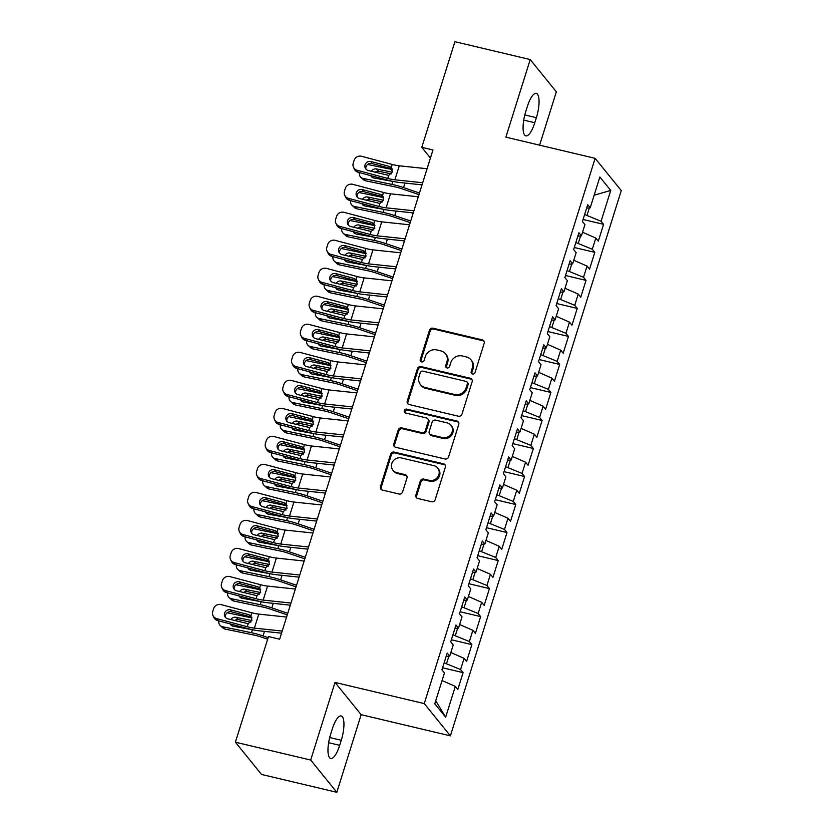<?xml version="1.0" encoding="UTF-8"?>
<svg xmlns="http://www.w3.org/2000/svg" width="834" height="834" viewBox="0 0 834 834"><rect width="100%" height="100%" fill="white"/><g stroke="black" fill="none" stroke-linecap="round" stroke-linejoin="round"><path stroke-width="1.25" d="M472.513 373.986A2.064 1.918 -39 0 0 475.026 372.517L484.189 343.295A2.95 2.742 -39 0 0 482.313 339.886L433.034 328.21A2.95 2.742 -39 0 0 429.437 330.306L420.273 359.527A2.064 1.918 -39 0 0 421.587 361.904A2.064 1.918 -39 0 0 424.11 360.434L425.288 356.66A9.445 8.767 -39 0 1 436.808 349.936L440.915 350.906A9.445 8.767 -39 0 1 445.502 353.762A9.445 8.767 -39 0 1 446.92 361.789L445.731 365.563A2.064 1.918 -39 0 0 447.045 367.95A2.064 1.918 -39 0 0 449.568 366.47L450.756 362.696A9.445 8.767 -39 0 1 462.276 355.972L466.373 356.942A9.445 8.767 -39 0 1 470.96 359.798A9.445 8.767 -39 0 1 472.378 367.825L471.2 371.599A2.064 1.918 -39 0 0 472.513 373.986M415.885 495.062A2.95 2.742 -39 0 0 417.761 498.471L431.585 501.745A2.95 2.742 -39 0 0 435.192 499.649L445.356 467.186A2.95 2.742 -39 0 0 443.479 463.787L394.201 452.101A2.95 2.742 -39 0 0 390.604 454.207L380.44 486.66A2.95 2.742 -39 0 0 382.306 490.058L399.006 494.02A2.95 2.742 -39 0 0 402.613 491.914L406.961 478.028A2.95 2.742 -39 0 0 405.084 474.629L396.807 472.669A7.902 7.329 -39 0 1 392.97 470.282A7.902 7.329 -39 0 1 392.845 461.411A7.902 7.329 -39 0 1 401.415 457.949L433.857 465.643A7.902 7.329 -39 0 1 437.694 468.03A7.902 7.329 -39 0 1 437.819 476.902A7.902 7.329 -39 0 1 429.249 480.363L423.839 479.081A2.95 2.742 -39 0 0 420.242 481.176L415.885 495.062L416.593 495.938A2.95 2.742 -39 0 0 416.729 497.971M310.686 760.045L336.821 792.3L361.143 714.686L335.007 682.431L310.686 760.045L235.386 742.187L268.485 636.551L279.64 639.198L432.961 149.974L421.796 147.337L430.438 158.001M335.007 682.431L424.266 703.594L595.132 158.335L621.267 190.59L450.391 735.849L424.266 703.594M539.619 145.168L556.341 91.813L530.205 59.558L505.884 137.172L595.132 158.335M530.205 59.558L454.905 41.7L421.796 147.337M458.387 416.208A2.95 2.742 -39 0 0 461.994 414.112L472.159 381.659A2.95 2.742 -39 0 0 470.282 378.261L421.014 366.574A2.95 2.742 -39 0 0 417.407 368.67L407.242 401.123A2.95 2.742 -39 0 0 409.119 404.521L458.387 416.208M458.763 424.423L448.588 456.876A2.95 2.742 -39 0 1 444.991 458.981L395.712 447.295A2.95 2.742 -39 0 1 393.836 443.897L398.193 430A2.95 2.742 -39 0 1 401.79 427.905L421.775 432.637A2.95 2.742 -39 0 0 425.371 430.542L428.259 421.326A2.95 2.742 -39 0 0 426.382 417.928L405.574 412.997A2.064 1.918 -39 0 1 404.542 410.047A2.064 1.918 -39 0 1 406.784 409.14L456.886 421.024A2.95 2.742 -39 0 1 458.763 424.423M583.07 219.478L603.587 224.346L601.074 221.25L610.738 190.423L599.865 176.996L590.201 207.822L587.699 204.726L582.434 221.531L584.936 224.627L581.423 235.834L578.921 232.738L573.646 249.554L576.158 252.65L572.645 263.857L570.133 260.761L564.868 277.576L567.37 280.672L563.867 291.879L561.355 288.783L556.09 305.598L558.592 308.684L555.079 319.902L552.577 316.805L547.302 333.61L549.814 336.707L546.301 347.914L543.789 344.817L538.524 361.633L541.037 364.729L537.523 375.936L535.011 372.84L529.746 389.655L532.248 392.751L528.735 403.958L526.233 400.862L520.969 417.667L523.471 420.763L519.957 431.97L517.455 428.874L512.18 445.69L514.693 448.786L511.179 459.993L508.667 456.896L503.402 473.712L505.904 476.808L502.402 488.015L499.889 484.919L494.625 501.724L497.127 504.82L493.613 516.027L491.111 512.941L485.836 529.746L488.349 532.843L484.835 544.049L482.333 540.953L477.058 557.769L479.571 560.865L476.058 572.072L473.545 568.976L468.281 585.791L470.783 588.877L467.269 600.094L464.767 596.998L459.503 613.803L462.005 616.899L458.492 628.106L455.989 625.01L450.714 641.826L453.227 644.922L449.714 656.129L447.201 653.032L441.937 669.848L444.449 672.944L434.785 703.76L445.658 717.188L435.734 700.737M603.587 224.346L598.322 241.151L595.81 238.055L592.296 249.262L575.846 242.548M574.292 247.5L594.809 252.358L592.296 249.262M594.809 252.358L589.534 269.173L587.032 266.077L583.519 277.284L567.068 270.56M565.515 275.512L586.021 280.38L583.519 277.284M586.021 280.38L580.756 297.196L578.254 294.1L574.741 305.307L558.28 298.582M556.737 303.534L577.243 308.403L574.741 305.307M577.243 308.403L571.978 325.208L569.466 322.112L565.952 333.319L549.502 326.605M547.948 331.557L568.465 336.415L565.952 333.319M568.465 336.415L563.19 353.23L560.688 350.134L557.175 361.341L540.724 354.627M539.171 359.569L559.687 364.437L557.175 361.341M559.687 364.437L554.412 381.253L551.91 378.156L548.397 389.363L531.946 382.639M530.393 387.591L550.899 392.46L548.397 389.363M550.899 392.46L545.634 409.265L543.122 406.168L539.619 417.386L523.158 410.662M521.604 415.613L542.121 420.472L539.619 417.386M542.121 420.472L536.856 437.287L534.344 434.191L530.831 445.398L514.38 438.684M512.827 443.636L533.343 448.494L530.831 445.398M533.343 448.494L528.068 465.309L525.566 462.213L522.053 473.42L505.602 466.696M504.049 471.648L524.555 476.516L522.053 473.42M524.555 476.516L519.29 493.321L516.788 490.236L513.275 501.442L496.814 494.718M495.271 499.67L515.777 504.539L513.275 501.442M515.777 504.539L510.512 521.344L508 518.248L504.487 529.454L488.036 522.741M486.483 527.693L506.999 532.551L504.487 529.454M506.999 532.551L501.734 549.366L499.222 546.27L495.709 557.477L479.258 550.763M477.705 555.705L498.221 560.573L495.709 557.477M498.221 560.573L492.946 577.389L490.444 574.292L486.931 585.499L470.48 578.775M468.927 583.727L489.433 588.596L486.931 585.499M489.433 588.596L484.168 605.401L481.666 602.304L478.153 613.522L461.692 606.798M460.149 611.749L480.655 616.607L478.153 613.522M480.655 616.607L475.39 633.423L472.878 630.327L469.365 641.534L452.914 634.82M451.361 639.772L471.877 644.63L469.365 641.534M471.877 644.63L466.602 661.445L464.1 658.349L460.587 669.556L444.136 662.832M442.583 667.784L463.099 672.652L460.587 669.556M463.099 672.652L457.824 689.457L455.322 686.372L445.658 717.188M449.714 656.129L446.127 656.494M455.322 686.372L442.062 680.554M458.492 628.106L454.905 628.471M446.607 663.426L448.869 656.212M464.1 658.349L450.84 652.532M467.269 600.094L463.683 600.449M455.385 635.404L457.647 628.19M472.878 630.327L459.617 624.51M476.058 572.072L472.461 572.437M464.173 607.381L466.425 600.178M481.666 602.304L468.406 596.487M484.835 544.049L481.249 544.414M472.951 579.369L475.203 572.155M490.444 574.292L477.184 568.475M493.613 516.027L490.027 516.392M481.729 551.347L483.991 544.133M499.222 546.27L485.961 540.453M502.402 488.015L498.805 488.38M490.507 523.325L492.769 516.121M508 518.248L494.739 512.43M511.179 459.993L507.583 460.358M499.295 495.302L501.547 488.099M516.788 490.236L503.527 484.418M519.957 431.97L516.371 432.335M508.073 467.29L510.335 460.076M525.566 462.213L512.305 456.396M528.735 403.958L525.149 404.313M516.851 439.268L519.113 432.064M534.344 434.191L521.083 428.374M537.523 375.936L533.927 376.301M525.629 411.245L527.891 404.042M543.122 406.168L529.871 400.362M546.301 347.914L542.715 348.278M534.417 383.233L536.669 376.019M551.91 378.156L538.649 372.339M555.079 319.902L551.493 320.256M543.195 355.211L545.457 347.997M560.688 350.134L547.427 344.317M563.867 291.879L560.271 292.244M551.972 327.189L554.235 319.985M569.466 322.112L556.205 316.294M572.645 263.857L569.049 264.222M560.761 299.166L563.013 291.963M578.254 294.1L564.993 288.283M581.423 235.834L577.837 236.199M569.539 271.154L571.801 263.94M587.032 266.077L573.771 260.26M590.201 207.822L586.615 208.177M578.316 243.132L580.579 235.928M595.81 238.055L582.549 232.238M235.386 742.187L261.511 774.442L336.821 792.3M361.143 714.686L450.391 735.849M601.074 221.25L584.624 214.526M587.094 215.109L589.357 207.906M610.738 190.423L594.152 195.239M536.377 117.688A19.255 5.838 103.3 0 0 536.304 93.377A19.255 5.838 103.3 0 0 527.338 106.533L525.754 111.579A19.255 5.838 103.3 0 0 525.837 135.89A19.255 5.838 103.3 0 0 534.792 122.734L536.377 117.688L524.805 114.946M330.65 734.17A19.255 5.838 103.3 0 0 330.723 758.481A19.255 5.838 103.3 0 0 339.688 745.325L341.273 740.279A19.255 5.838 103.3 0 0 341.189 715.968A19.255 5.838 103.3 0 0 332.234 729.125L330.65 734.17M471.929 373.736A2.064 1.918 -39 0 1 471.898 372.475L473.087 368.691A9.445 8.767 -39 0 0 471.669 360.674L470.96 359.798M445.502 353.762L446.211 354.627A9.445 8.767 -39 0 1 447.629 362.654L446.44 366.439A2.064 1.918 -39 0 0 446.471 367.7M484.043 341.262A2.95 2.742 -39 0 0 483.011 340.762L433.743 329.076A2.95 2.742 -39 0 0 430.136 331.181L420.982 360.403A2.064 1.918 -39 0 0 421.014 361.664M472.023 379.626A2.95 2.742 -39 0 0 470.991 379.126L421.712 367.44A2.95 2.742 -39 0 0 418.115 369.545L407.941 401.998A2.95 2.742 -39 0 0 408.087 404.031M467.384 383.776A2.064 1.918 -39 0 0 466.07 381.399L422.817 371.14A2.064 1.918 -39 0 0 420.294 372.61L419.043 376.593A9.445 8.767 -39 0 0 420.461 384.62A9.445 8.767 -39 0 0 425.048 387.476L454.613 394.482A9.445 8.767 -39 0 0 466.133 387.758L467.384 383.776L468.082 384.641A2.064 1.918 -39 0 0 467.78 382.889L467.071 382.014M420.461 384.62L421.17 385.496A9.445 8.767 -39 0 0 425.757 388.342L425.048 387.476M468.082 384.641L466.842 388.634A9.445 8.767 -39 0 1 455.322 395.358L425.757 388.342M427.821 418.824L428.52 419.69A2.95 2.742 -39 0 1 428.968 422.202L426.08 431.418A2.95 2.742 -39 0 1 422.484 433.513L402.499 428.78A2.95 2.742 -39 0 0 398.892 430.876L394.545 444.762A2.95 2.742 -39 0 0 394.68 446.795M458.617 422.39A2.95 2.742 -39 0 0 457.595 421.9L407.492 410.015A2.064 1.918 -39 0 0 405.001 412.747M442.51 437.558A7.902 7.329 -39 0 0 451.079 434.107A7.902 7.329 -39 0 0 450.954 425.236A7.902 7.329 -39 0 0 447.118 422.848L435.692 420.138A2.95 2.742 -39 0 0 432.095 422.233L429.208 431.449A2.95 2.742 -39 0 0 431.084 434.848L442.51 437.558L443.219 438.434A7.902 7.329 -39 0 0 451.788 434.973A7.902 7.329 -39 0 0 451.663 426.101L450.954 425.236M429.646 433.961L430.354 434.827A2.95 2.742 -39 0 0 431.783 435.723L431.084 434.848M443.219 438.434L431.783 435.723M437.694 468.03L438.392 468.906A7.902 7.329 -39 0 1 438.528 477.778A7.902 7.329 -39 0 1 429.948 481.228L424.548 479.946A2.95 2.742 -39 0 0 420.941 482.052L416.593 495.938M392.97 470.282L393.679 471.158A7.902 7.329 -39 0 0 397.516 473.535L396.807 472.669M406.825 475.995A2.95 2.742 -39 0 0 405.793 475.505L397.516 473.535M445.22 465.163A2.95 2.742 -39 0 0 444.188 464.663L394.909 452.977A2.95 2.742 -39 0 0 391.313 455.083L381.138 487.536A2.95 2.742 -39 0 0 381.284 489.568M392.491 169.604L367.627 164.454M419.46 193.029L403.541 187.598A22.56 4.9 -162.6 0 0 391.949 184.408L363.124 178.445L365.678 180.801A6.015 5.338 132.6 0 1 363.363 179.612L360.799 177.256A6.015 5.338 -47.4 0 0 363.124 178.445M418.97 194.603L402.238 188.891A15.043 3.263 -162.6 0 0 394.503 186.764L365.678 180.801M394.065 181.645L373.59 177.923A4.816 4.264 132.6 0 1 371.735 176.975A4.816 4.264 132.6 0 1 370.796 175.64M359.298 172.586A6.015 5.338 -47.4 0 0 360.799 177.256M371.266 171.314A4.816 4.264 132.6 0 1 376.405 168.958L392.314 172.252M391.334 173.868L378.959 171.314A4.816 4.264 -47.4 0 0 375.05 172.315M373.027 176.235A4.816 4.264 -47.4 0 0 373.298 177.85M422.682 182.75L394.878 179.81A15.043 3.263 17.4 0 1 387.747 178.424L357.181 170.303L358.13 172.273A6.015 5.755 154.3 0 1 354.46 169.281L353.512 167.3A6.015 5.755 -25.7 0 0 357.181 170.303M422.025 184.877L399.403 182.479A22.56 4.9 17.4 0 1 388.696 180.394L358.13 172.273M427.081 168.739L399.277 165.799A15.043 3.263 17.4 0 1 392.136 164.413L361.57 156.292A6.015 5.755 -25.7 0 0 354.106 160.378L353.23 163.183A6.015 5.755 -25.7 0 0 353.512 167.3M392.272 168.989L389.228 166.373L371.047 161.535L371.995 163.516L391.438 168.677M371.995 163.516A4.816 4.608 -25.7 0 0 365.897 169.031M389.228 166.373L391.198 167.425L392.387 172.012L388.696 175.401L368.232 170.501A4.816 4.608 154.3 0 1 365.073 164.809A4.816 4.608 154.3 0 1 371.047 161.535M392.136 164.413L391.427 167.655M383.713 197.616L358.849 192.477M410.682 221.052L394.763 215.62A22.56 4.9 -162.6 0 0 383.171 212.42L354.335 206.457L356.9 208.813A6.015 5.338 132.6 0 1 354.575 207.635L352.021 205.279A6.015 5.338 -47.4 0 0 354.335 206.457M410.192 222.626L393.46 216.913A15.043 3.263 -162.6 0 0 385.725 214.776L356.9 208.813M385.277 209.668L364.812 205.946A4.816 4.264 132.6 0 1 362.957 204.997A4.816 4.264 132.6 0 1 362.019 203.663M350.509 200.608A6.015 5.338 -47.4 0 0 352.021 205.279M362.488 199.326A4.816 4.264 132.6 0 1 367.617 196.97L383.536 200.264M382.556 201.891L370.181 199.326A4.816 4.264 -47.4 0 0 366.272 200.337M364.249 204.247A4.816 4.264 -47.4 0 0 364.521 205.873M374.935 225.639L350.072 220.489M401.905 249.074L385.986 243.643A22.56 4.9 -162.6 0 0 374.383 240.442L345.557 234.479L348.122 236.835A6.015 5.338 132.6 0 1 345.797 235.657L343.243 233.301A6.015 5.338 -47.4 0 0 345.557 234.479M401.415 250.638L384.672 244.935A15.043 3.263 -162.6 0 0 376.947 242.798L348.122 236.835M376.499 237.69L356.035 233.958A4.816 4.264 132.6 0 1 354.179 233.02A4.816 4.264 132.6 0 1 353.241 231.675M341.731 228.62A6.015 5.338 -47.4 0 0 343.243 233.301M353.71 227.348A4.816 4.264 132.6 0 1 358.839 224.992L374.747 228.287M373.768 229.913L361.393 227.348A4.816 4.264 -47.4 0 0 357.484 228.349M355.472 232.269A4.816 4.264 -47.4 0 0 355.732 233.885M413.904 210.773L386.1 207.833A15.043 3.263 17.4 0 1 378.97 206.436L348.393 198.315L349.342 200.296A6.015 5.755 154.3 0 1 345.683 197.293L344.734 195.323A6.015 5.755 -25.7 0 0 348.393 198.315M413.237 212.899L390.614 210.502A22.56 4.9 17.4 0 1 379.918 208.417L349.342 200.296M418.293 196.761L390.489 193.822A15.043 3.263 17.4 0 1 383.359 192.425L352.782 184.314A6.015 5.755 -25.7 0 0 345.328 188.401L344.452 191.205A6.015 5.755 -25.7 0 0 344.734 195.323M383.494 197.001L380.45 194.385L362.258 189.558L363.217 191.528L382.66 196.699M363.217 191.528A4.816 4.608 -25.7 0 0 357.119 197.053M380.45 194.385L382.41 195.448L383.609 200.035L379.918 203.423L359.454 198.523A4.816 4.608 154.3 0 1 356.295 192.831A4.816 4.608 154.3 0 1 362.258 189.558M383.359 192.425L382.65 195.677M405.126 238.795L377.322 235.855A15.043 3.263 17.4 0 1 370.192 234.458L339.615 226.337L340.564 228.308A6.015 5.755 154.3 0 1 336.905 225.316L335.946 223.345A6.015 5.755 -25.7 0 0 339.615 226.337M404.459 240.911L381.836 238.524A22.56 4.9 17.4 0 1 371.14 236.429L340.564 228.308M409.515 224.784L381.711 221.844A15.043 3.263 17.4 0 1 374.581 220.447L344.004 212.326A6.015 5.755 -25.7 0 0 336.55 216.413L335.664 219.217A6.015 5.755 -25.7 0 0 335.946 223.345M374.716 225.024L371.672 222.407L353.48 217.58L354.429 219.55L373.872 224.721M354.429 219.55A4.816 4.608 -25.7 0 0 348.341 225.076M371.672 222.407L373.632 223.47L374.831 228.047L371.13 231.445L350.676 226.546A4.816 4.608 154.3 0 1 347.517 220.843A4.816 4.608 154.3 0 1 353.48 217.58M374.581 220.447L373.872 223.7M366.147 253.661L341.283 248.511M393.127 277.096L377.197 271.665A22.56 4.9 -162.6 0 0 365.605 268.465L336.78 262.502L339.334 264.858A6.015 5.338 132.6 0 1 337.019 263.68L334.455 261.323A6.015 5.338 -47.4 0 0 336.78 262.502M392.626 278.66L375.894 272.947A15.043 3.263 -162.6 0 0 368.159 270.821L339.334 264.858M367.721 265.702L347.246 261.98A4.816 4.264 132.6 0 1 345.391 261.032A4.816 4.264 132.6 0 1 344.452 259.697M332.954 256.643A6.015 5.338 -47.4 0 0 334.455 261.323M344.932 255.371A4.816 4.264 132.6 0 1 350.061 253.015L365.97 256.309M364.99 257.925L352.615 255.371A4.816 4.264 -47.4 0 0 348.706 256.372M346.683 260.291A4.816 4.264 -47.4 0 0 346.954 261.907M357.369 281.673L332.505 276.534M384.338 305.108L368.419 299.677A22.56 4.9 -162.6 0 0 356.827 296.487L328.002 290.513L330.556 292.87A6.015 5.338 132.6 0 1 328.231 291.692L325.677 289.335A6.015 5.338 -47.4 0 0 328.002 290.513M383.849 306.683L367.116 300.97A15.043 3.263 -162.6 0 0 359.381 298.843L330.556 292.87M358.943 293.724L338.468 290.003A4.816 4.264 132.6 0 1 336.613 289.054A4.816 4.264 132.6 0 1 335.675 287.72M324.176 284.665A6.015 5.338 -47.4 0 0 325.677 289.335M336.144 283.393A4.816 4.264 132.6 0 1 341.283 281.037L357.192 284.321M356.212 285.947L343.837 283.393A4.816 4.264 -47.4 0 0 339.928 284.394M337.906 288.314A4.816 4.264 -47.4 0 0 338.177 289.93M396.348 266.807L368.545 263.867A15.043 3.263 17.4 0 1 361.403 262.481L330.837 254.36L331.786 256.33A6.015 5.755 154.3 0 1 328.116 253.338L327.168 251.357A6.015 5.755 -25.7 0 0 330.837 254.36M395.681 268.934L373.059 266.546A22.56 4.9 17.4 0 1 362.352 264.451L331.786 256.33M400.737 252.806L372.934 249.866A15.043 3.263 17.4 0 1 365.792 248.469L335.226 240.348A6.015 5.755 -25.7 0 0 327.762 244.435L326.886 247.239A6.015 5.755 -25.7 0 0 327.168 251.357M365.928 253.046L362.884 250.429L344.703 245.592L345.651 247.573L365.094 252.733M345.651 247.573A4.816 4.608 -25.7 0 0 339.563 253.098M362.884 250.429L364.854 251.482L366.053 256.069L362.352 259.457L341.888 254.558A4.816 4.608 154.3 0 1 338.729 248.866A4.816 4.608 154.3 0 1 344.703 245.592M365.792 248.469L365.083 251.712M387.56 294.829L359.756 291.89A15.043 3.263 17.4 0 1 352.626 290.493L322.049 282.382L323.008 284.352A6.015 5.755 154.3 0 1 319.339 281.35L318.39 279.38A6.015 5.755 -25.7 0 0 322.049 282.382M386.893 296.956L364.281 294.558A22.56 4.9 17.4 0 1 353.574 292.473L323.008 284.352M391.949 280.818L364.145 277.878A15.043 3.263 17.4 0 1 357.015 276.492L326.448 268.371A6.015 5.755 -25.7 0 0 318.984 272.457L318.108 275.262A6.015 5.755 -25.7 0 0 318.39 279.38M357.15 281.058L354.106 278.441L335.925 273.615L336.873 275.595L356.316 280.756M336.873 275.595A4.816 4.608 -25.7 0 0 330.775 281.11M354.106 278.441L356.066 279.505L357.265 284.092L353.574 287.48L333.11 282.58A4.816 4.608 154.3 0 1 329.951 276.888A4.816 4.608 154.3 0 1 335.925 273.615M357.015 276.492L356.306 279.734M348.591 309.695L323.728 304.556M375.561 333.131L359.642 327.699A22.56 4.9 -162.6 0 0 348.039 324.499L319.214 318.536L321.778 320.892A6.015 5.338 132.6 0 1 319.453 319.714L316.899 317.358A6.015 5.338 -47.4 0 0 319.214 318.536M375.071 334.695L358.328 328.992A15.043 3.263 -162.6 0 0 350.603 326.855L321.778 320.892M350.155 321.747L329.691 318.015A4.816 4.264 132.6 0 1 327.835 317.076A4.816 4.264 132.6 0 1 326.897 315.732M315.388 312.677A6.015 5.338 -47.4 0 0 316.899 317.358M327.366 311.405A4.816 4.264 132.6 0 1 332.495 309.049L348.404 312.343M347.434 313.97L335.059 311.405A4.816 4.264 -47.4 0 0 331.15 312.416M329.128 316.326A4.816 4.264 -47.4 0 0 329.399 317.942M378.782 322.852L350.978 319.912A15.043 3.263 17.4 0 1 343.848 318.515L313.271 310.394L314.22 312.375A6.015 5.755 154.3 0 1 310.561 309.372L309.612 307.402A6.015 5.755 -25.7 0 0 313.271 310.394M378.115 324.968L355.493 322.581A22.56 4.9 17.4 0 1 344.796 320.496L314.22 312.375M383.171 308.841L355.367 305.901A15.043 3.263 17.4 0 1 348.237 304.504L317.66 296.383A6.015 5.755 -25.7 0 0 310.206 300.48L309.331 303.274A6.015 5.755 -25.7 0 0 309.612 307.402M348.372 309.08L345.328 306.464L327.137 301.637L328.085 303.607L347.538 308.778M328.085 303.607A4.816 4.608 -25.7 0 0 321.997 309.133M345.328 306.464L347.288 307.527L348.487 312.114L344.796 315.502L324.332 310.602A4.816 4.608 154.3 0 1 321.173 304.91A4.816 4.608 154.3 0 1 327.137 301.637M348.237 304.504L347.528 307.756M339.813 337.718L314.939 332.568M366.783 361.153L350.864 355.722A22.56 4.9 -162.6 0 0 339.261 352.521L310.436 346.558L312.99 348.914A6.015 5.338 132.6 0 1 310.675 347.736L308.121 345.38A6.015 5.338 -47.4 0 0 310.436 346.558M366.293 362.717L349.55 357.004A15.043 3.263 -162.6 0 0 341.825 354.877L312.99 348.914M341.377 349.769L320.902 346.037A4.816 4.264 132.6 0 1 319.047 345.099A4.816 4.264 132.6 0 1 318.119 343.754M306.61 340.699A6.015 5.338 -47.4 0 0 308.121 345.38M318.588 339.428A4.816 4.264 132.6 0 1 323.717 337.072L339.626 340.366M338.646 341.992L326.271 339.428A4.816 4.264 -47.4 0 0 322.362 340.428M320.35 344.348A4.816 4.264 -47.4 0 0 320.61 345.964M370.004 350.864L342.201 347.924A15.043 3.263 17.4 0 1 335.07 346.537L304.493 338.416L305.442 340.387A6.015 5.755 154.3 0 1 301.772 337.395L300.824 335.424A6.015 5.755 -25.7 0 0 304.493 338.416M369.337 352.99L346.715 350.603A22.56 4.9 17.4 0 1 336.019 348.508L305.442 340.387M374.393 336.863L346.59 333.923A15.043 3.263 17.4 0 1 339.459 332.526L308.882 324.405A6.015 5.755 -25.7 0 0 301.418 328.492L300.542 331.296A6.015 5.755 -25.7 0 0 300.824 335.424M339.594 337.103L336.55 334.486L318.359 329.659L319.307 331.63L338.75 336.79M319.307 331.63A4.816 4.608 -25.7 0 0 313.219 337.155M336.55 334.486L338.51 335.549L339.709 340.126L336.008 343.514L315.554 338.625A4.816 4.608 154.3 0 1 312.396 332.922A4.816 4.608 154.3 0 1 318.359 329.659M339.459 332.526L338.75 335.779M331.025 365.74L306.161 360.59M357.994 389.165L342.076 383.734A22.56 4.9 -162.6 0 0 330.483 380.544L301.658 374.57L304.212 376.926A6.015 5.338 132.6 0 1 301.898 375.748L299.333 373.392A6.015 5.338 -47.4 0 0 301.658 374.57M357.505 390.739L340.772 385.027A15.043 3.263 -162.6 0 0 333.037 382.9L304.212 376.926M332.599 377.781L312.124 374.059A4.816 4.264 132.6 0 1 310.269 373.111A4.816 4.264 132.6 0 1 309.331 371.776M297.832 368.722A6.015 5.338 -47.4 0 0 299.333 373.392M309.81 367.45A4.816 4.264 132.6 0 1 314.939 365.094L330.848 368.378M329.868 370.004L317.493 367.45A4.816 4.264 -47.4 0 0 313.584 368.451M311.562 372.371A4.816 4.264 -47.4 0 0 311.833 373.986M361.216 378.886L333.412 375.946A15.043 3.263 17.4 0 1 326.282 374.56L295.716 366.439L296.664 368.409A6.015 5.755 154.3 0 1 292.995 365.417L292.046 363.436A6.015 5.755 -25.7 0 0 295.716 366.439M360.559 381.013L337.937 378.615A22.56 4.9 17.4 0 1 327.23 376.53L296.664 368.409M365.615 364.875L337.812 361.935A15.043 3.263 17.4 0 1 330.671 360.549L300.104 352.428A6.015 5.755 -25.7 0 0 292.64 356.514L291.764 359.318A6.015 5.755 -25.7 0 0 292.046 363.436M330.806 365.125L327.762 362.509L309.581 357.671L310.529 359.652L329.972 364.812M310.529 359.652A4.816 4.608 -25.7 0 0 304.431 365.167M327.762 362.509L329.732 363.561L330.931 368.148L327.23 371.537L306.766 366.637A4.816 4.608 154.3 0 1 303.607 360.945A4.816 4.608 154.3 0 1 309.581 357.671M330.671 360.549L329.962 363.791M322.247 393.752L297.384 388.613M349.217 417.188L333.298 411.756A22.56 4.9 -162.6 0 0 321.705 408.556L292.88 402.593L295.434 404.949A6.015 5.338 132.6 0 1 293.109 403.771L290.555 401.415A6.015 5.338 -47.4 0 0 292.88 402.593M348.727 418.751L331.995 413.049A15.043 3.263 -162.6 0 0 324.259 410.912L295.434 404.949M323.821 405.804L303.347 402.071A4.816 4.264 132.6 0 1 301.491 401.133A4.816 4.264 132.6 0 1 300.553 399.799M289.054 396.734A6.015 5.338 -47.4 0 0 290.555 401.415M301.022 395.462A4.816 4.264 132.6 0 1 306.151 393.106L322.07 396.4M321.09 398.026L308.716 395.462A4.816 4.264 -47.4 0 0 304.806 396.473M302.784 400.383A4.816 4.264 -47.4 0 0 303.055 402.009M352.438 406.909L324.634 403.969A15.043 3.263 17.4 0 1 317.504 402.572L286.927 394.451L287.876 396.431A6.015 5.755 154.3 0 1 284.217 393.429L283.268 391.459A6.015 5.755 -25.7 0 0 286.927 394.451M351.771 409.035L329.149 406.638A22.56 4.9 17.4 0 1 318.452 404.553L287.876 396.431M356.827 392.897L329.023 389.958A15.043 3.263 17.4 0 1 321.893 388.561L291.327 380.44A6.015 5.755 -25.7 0 0 283.862 384.537L282.987 387.33A6.015 5.755 -25.7 0 0 283.268 391.459M322.028 393.137L318.984 390.521L300.803 385.694L301.752 387.664L321.194 392.835M301.752 387.664A4.816 4.608 -25.7 0 0 295.653 393.189M318.984 390.521L320.944 391.584L322.143 396.171L318.452 399.559L297.988 394.659A4.816 4.608 154.3 0 1 294.829 388.967A4.816 4.608 154.3 0 1 300.803 385.694M321.893 388.561L321.184 391.813M313.469 421.775L288.606 416.625M340.439 445.21L324.52 439.779A22.56 4.9 -162.6 0 0 312.917 436.578L284.092 430.615L286.656 432.971A6.015 5.338 132.6 0 1 284.331 431.793L281.777 429.437A6.015 5.338 -47.4 0 0 284.092 430.615M339.949 446.774L323.206 441.071A15.043 3.263 -162.6 0 0 315.481 438.934L286.656 432.971M315.033 433.826L294.569 430.094A4.816 4.264 132.6 0 1 292.713 429.156A4.816 4.264 132.6 0 1 291.775 427.811M280.266 424.756A6.015 5.338 -47.4 0 0 281.777 429.437M292.244 423.484A4.816 4.264 132.6 0 1 297.373 421.128L313.282 424.423M312.312 426.049L299.927 423.484A4.816 4.264 -47.4 0 0 296.028 424.485M294.006 428.405A4.816 4.264 -47.4 0 0 294.266 430.021M343.66 434.931L315.857 431.991A15.043 3.263 17.4 0 1 308.726 430.594L278.149 422.473L279.098 424.443A6.015 5.755 154.3 0 1 275.439 421.451L274.48 419.481A6.015 5.755 -25.7 0 0 278.149 422.473M342.993 437.047L320.371 434.66A22.56 4.9 17.4 0 1 309.675 432.565L279.098 424.443M348.049 420.92L320.246 417.98A15.043 3.263 17.4 0 1 313.115 416.583L282.538 408.462A6.015 5.755 -25.7 0 0 275.084 412.549L274.198 415.353A6.015 5.755 -25.7 0 0 274.48 419.481M313.25 421.16L310.206 418.543L292.015 413.716L292.963 415.686L312.406 420.847M292.963 415.686A4.816 4.608 -25.7 0 0 286.875 421.212M310.206 418.543L312.166 419.606L313.365 424.183L309.664 427.571L289.21 422.682A4.816 4.608 154.3 0 1 286.052 416.979A4.816 4.608 154.3 0 1 292.015 413.716M313.115 416.583L312.406 419.836M304.691 449.797L279.817 444.647M331.661 473.222L315.742 467.801A22.56 4.9 -162.6 0 0 304.139 464.601L275.314 458.637L277.868 460.993A6.015 5.338 132.6 0 1 275.554 459.805L272.989 457.459A6.015 5.338 -47.4 0 0 275.314 458.637M331.161 474.796L314.428 469.083A15.043 3.263 -162.6 0 0 306.693 466.957L277.868 460.993M306.255 461.838L285.781 458.116A4.816 4.264 132.6 0 1 283.925 457.168A4.816 4.264 132.6 0 1 282.987 455.833M271.488 452.779A6.015 5.338 -47.4 0 0 272.989 457.459M283.466 451.507A4.816 4.264 132.6 0 1 288.595 449.151L304.504 452.445M303.524 454.061L291.149 451.507A4.816 4.264 -47.4 0 0 287.24 452.508M285.218 456.427A4.816 4.264 -47.4 0 0 285.489 458.043M334.882 462.943L307.079 460.003A15.043 3.263 17.4 0 1 299.938 458.617L269.372 450.496L270.32 452.466A6.015 5.755 154.3 0 1 266.651 449.474L265.702 447.493A6.015 5.755 -25.7 0 0 269.372 450.496M334.215 465.07L311.593 462.682A22.56 4.9 17.4 0 1 300.886 460.587L270.32 452.466M339.271 448.932L311.468 445.992A15.043 3.263 17.4 0 1 304.337 444.605L273.761 436.484A6.015 5.755 -25.7 0 0 266.296 440.571L265.421 443.375A6.015 5.755 -25.7 0 0 265.702 447.493M304.462 449.182L301.418 446.565L283.237 441.728L284.185 443.709L303.628 448.869M284.185 443.709A4.816 4.608 -25.7 0 0 278.097 449.224M301.418 446.565L303.388 447.618L304.587 452.205L300.886 455.593L280.422 450.694A4.816 4.608 154.3 0 1 277.274 445.002A4.816 4.608 154.3 0 1 283.237 441.728M304.337 444.605L303.628 447.848M295.903 477.809L271.04 472.669M322.873 501.244L306.954 495.813A22.56 4.9 -162.6 0 0 295.361 492.613L266.536 486.649L269.09 489.005A6.015 5.338 132.6 0 1 266.765 487.827L264.211 485.471A6.015 5.338 -47.4 0 0 266.536 486.649M322.383 502.819L305.651 497.106A15.043 3.263 -162.6 0 0 297.915 494.969L269.09 489.005M297.477 489.86L277.003 486.139A4.816 4.264 132.6 0 1 275.147 485.19A4.816 4.264 132.6 0 1 274.209 483.856M262.71 480.801A6.015 5.338 -47.4 0 0 264.211 485.471M274.678 479.519A4.816 4.264 132.6 0 1 279.817 477.163L295.726 480.457M294.746 482.083L282.372 479.519A4.816 4.264 -47.4 0 0 278.462 480.53M276.44 484.45A4.816 4.264 -47.4 0 0 276.711 486.066M326.094 490.965L298.291 488.026A15.043 3.263 17.4 0 1 291.16 486.629L260.594 478.507L261.542 480.488A6.015 5.755 154.3 0 1 257.873 477.486L256.924 475.516A6.015 5.755 -25.7 0 0 260.594 478.507M325.437 493.092L302.815 490.694A22.56 4.9 17.4 0 1 292.108 488.609L261.542 480.488M330.483 476.954L302.69 474.014A15.043 3.263 17.4 0 1 295.549 472.628L264.983 464.507A6.015 5.755 -25.7 0 0 257.518 468.593L256.643 471.398A6.015 5.755 -25.7 0 0 256.924 475.516M295.684 477.194L292.64 474.577L274.459 469.75L275.408 471.721L294.85 476.892M275.408 471.721A4.816 4.608 -25.7 0 0 269.309 477.246M292.64 474.577L294.611 475.641L295.799 480.228L292.108 483.616L271.644 478.716A4.816 4.608 154.3 0 1 268.485 473.024A4.816 4.608 154.3 0 1 274.459 469.75M295.549 472.628L294.84 475.87M287.125 505.831L262.262 500.681M314.095 529.267L298.176 523.835A22.56 4.9 -162.6 0 0 286.583 520.635L257.748 514.672L260.312 517.028A6.015 5.338 132.6 0 1 257.987 515.85L255.433 513.494A6.015 5.338 -47.4 0 0 257.748 514.672M313.605 530.831L296.873 525.128A15.043 3.263 -162.6 0 0 289.137 522.991L260.312 517.028M288.689 517.883L268.225 514.151A4.816 4.264 132.6 0 1 266.369 513.212A4.816 4.264 132.6 0 1 265.431 511.868M253.922 508.813A6.015 5.338 -47.4 0 0 255.433 513.494M265.9 507.541A4.816 4.264 132.6 0 1 271.029 505.185L286.938 508.479M285.968 510.106L273.594 507.541A4.816 4.264 -47.4 0 0 269.684 508.552M267.662 512.462A4.816 4.264 -47.4 0 0 267.933 514.078M317.316 518.988L289.513 516.048A15.043 3.263 17.4 0 1 282.382 514.651L251.805 506.53L252.754 508.511A6.015 5.755 154.3 0 1 249.095 505.508L248.146 503.538A6.015 5.755 -25.7 0 0 251.805 506.53M316.649 521.104L294.027 518.717A22.56 4.9 17.4 0 1 283.331 516.621L252.754 508.511M321.705 504.977L293.902 502.037A15.043 3.263 17.4 0 1 286.771 500.64L256.194 492.519A6.015 5.755 -25.7 0 0 248.74 496.616L247.865 499.41A6.015 5.755 -25.7 0 0 248.146 503.538M286.906 505.216L283.862 502.6L265.671 497.773L266.63 499.743L286.072 504.914M266.63 499.743A4.816 4.608 -25.7 0 0 260.531 505.268M283.862 502.6L285.822 503.663L287.021 508.24L283.331 511.638L262.866 506.738A4.816 4.608 154.3 0 1 259.708 501.046A4.816 4.608 154.3 0 1 265.671 497.773M286.771 500.64L286.062 503.892M278.347 533.854L253.484 528.704M305.317 557.289L289.398 551.858A22.56 4.9 -162.6 0 0 277.795 548.657L248.97 542.694L251.524 545.05A6.015 5.338 132.6 0 1 249.21 543.872L246.655 541.516A6.015 5.338 -47.4 0 0 248.97 542.694M304.827 558.853L288.084 553.14A15.043 3.263 -162.6 0 0 280.36 551.013L251.524 545.05M279.911 545.895L259.447 542.173A4.816 4.264 132.6 0 1 257.591 541.235A4.816 4.264 132.6 0 1 256.653 539.89M245.144 536.835A6.015 5.338 -47.4 0 0 246.655 541.516M257.122 535.564A4.816 4.264 132.6 0 1 262.251 533.207L278.16 536.502M277.18 538.128L264.805 535.564A4.816 4.264 -47.4 0 0 260.896 536.564M258.884 540.484A4.816 4.264 -47.4 0 0 259.145 542.1M308.538 547L280.735 544.06A15.043 3.263 17.4 0 1 273.604 542.673L243.028 534.552L243.976 536.523A6.015 5.755 154.3 0 1 240.307 533.531L239.358 531.55A6.015 5.755 -25.7 0 0 243.028 534.552M307.871 549.126L285.249 546.739A22.56 4.9 17.4 0 1 274.553 544.644L243.976 536.523M312.927 532.999L285.124 530.059A15.043 3.263 17.4 0 1 277.993 528.662L247.417 520.541A6.015 5.755 -25.7 0 0 239.963 524.628L239.077 527.432A6.015 5.755 -25.7 0 0 239.358 531.55M278.129 533.239L275.084 530.622L256.893 525.785L257.842 527.766L277.284 532.926M257.842 527.766A4.816 4.608 -25.7 0 0 251.753 533.291M275.084 530.622L277.044 531.675L278.243 536.262L274.542 539.65L254.089 534.761A4.816 4.608 154.3 0 1 250.93 529.058A4.816 4.608 154.3 0 1 256.893 525.785M277.993 528.662L277.284 531.915M269.559 561.866L244.696 556.726M296.529 585.301L280.61 579.87A22.56 4.9 -162.6 0 0 269.017 576.68L240.192 570.706L242.746 573.062A6.015 5.338 132.6 0 1 240.432 571.884L237.867 569.528A6.015 5.338 -47.4 0 0 240.192 570.706M296.039 586.875L279.307 581.162A15.043 3.263 -162.6 0 0 271.571 579.036L242.746 573.062M271.133 573.917L250.659 570.195A4.816 4.264 132.6 0 1 248.803 569.247A4.816 4.264 132.6 0 1 247.865 567.912M236.366 564.858A6.015 5.338 -47.4 0 0 237.867 569.528M248.344 563.586A4.816 4.264 132.6 0 1 253.473 561.23L269.382 564.514M268.402 566.14L256.028 563.586A4.816 4.264 -47.4 0 0 252.118 564.587M250.096 568.507A4.816 4.264 -47.4 0 0 250.367 570.122M299.76 575.022L271.957 572.082A15.043 3.263 17.4 0 1 264.816 570.696L234.25 562.575L235.198 564.545A6.015 5.755 154.3 0 1 231.529 561.553L230.58 559.572A6.015 5.755 -25.7 0 0 234.25 562.575M299.093 577.149L276.471 574.751A22.56 4.9 17.4 0 1 265.765 572.666L235.198 564.545M304.149 561.011L276.346 558.071A15.043 3.263 17.4 0 1 269.205 556.685L238.639 548.564A6.015 5.755 -25.7 0 0 231.174 552.65L230.299 555.454A6.015 5.755 -25.7 0 0 230.58 559.572M269.34 561.251L266.296 558.644L248.115 553.807L249.064 555.788L268.506 560.948M249.064 555.788A4.816 4.608 -25.7 0 0 242.975 561.303M266.296 558.644L268.267 559.697L269.465 564.284L265.765 567.673L245.3 562.773A4.816 4.608 154.3 0 1 242.141 557.081A4.816 4.608 154.3 0 1 248.115 553.807M269.205 556.685L268.496 559.927M260.781 589.888L235.918 584.749M287.751 613.324L271.832 607.892A22.56 4.9 -162.6 0 0 260.239 604.692L231.414 598.729L233.968 601.085A6.015 5.338 132.6 0 1 231.643 599.907L229.089 597.551A6.015 5.338 -47.4 0 0 231.414 598.729M287.261 614.887L270.529 609.185A15.043 3.263 -162.6 0 0 262.793 607.048L233.968 601.085M262.356 601.939L241.881 598.207A4.816 4.264 132.6 0 1 240.025 597.269A4.816 4.264 132.6 0 1 239.087 595.935M227.588 592.87A6.015 5.338 -47.4 0 0 229.089 597.551M239.556 591.598A4.816 4.264 132.6 0 1 244.685 589.242L260.604 592.536M259.624 594.162L247.25 591.598A4.816 4.264 -47.4 0 0 243.34 592.609M241.318 596.519A4.816 4.264 -47.4 0 0 241.589 598.134M290.972 603.045L263.169 600.105A15.043 3.263 17.4 0 1 256.038 598.708L225.461 590.587L226.421 592.567A6.015 5.755 154.3 0 1 222.751 589.565L221.802 587.595A6.015 5.755 -25.7 0 0 225.461 590.587M290.305 605.171L267.683 602.774A22.56 4.9 17.4 0 1 256.987 600.689L226.421 592.567M295.361 589.033L267.558 586.094A15.043 3.263 17.4 0 1 260.427 584.697L229.861 576.575A6.015 5.755 -25.7 0 0 222.397 580.673L221.521 583.466A6.015 5.755 -25.7 0 0 221.802 587.595M260.562 589.273L257.518 586.656L239.337 581.83L240.286 583.8L259.728 588.971M240.286 583.8A4.816 4.608 -25.7 0 0 234.187 589.325M257.518 586.656L259.478 587.72L260.677 592.307L256.987 595.695L236.522 590.795A4.816 4.608 154.3 0 1 233.364 585.103A4.816 4.608 154.3 0 1 239.337 581.83M260.427 584.697L259.718 587.949M252.004 617.911L227.14 612.761M268.141 637.645L263.054 635.915A22.56 4.9 -162.6 0 0 251.451 632.714L222.626 626.751L225.19 629.107A6.015 5.338 132.6 0 1 222.866 627.929L220.312 625.573A6.015 5.338 -47.4 0 0 222.626 626.751M267.651 639.219L261.74 637.207A15.043 3.263 -162.6 0 0 254.016 635.07L225.19 629.107M253.567 629.962L233.103 626.23A4.816 4.264 132.6 0 1 231.247 625.291A4.816 4.264 132.6 0 1 230.309 623.947M218.8 620.892A6.015 5.338 -47.4 0 0 220.312 625.573M230.778 619.62A4.816 4.264 132.6 0 1 235.907 617.264L251.816 620.559M250.846 622.185L238.472 619.62A4.816 4.264 -47.4 0 0 234.562 620.621M232.54 624.541A4.816 4.264 -47.4 0 0 232.801 626.157M282.194 631.067L254.391 628.127A15.043 3.263 17.4 0 1 247.26 626.73L216.684 618.609L217.632 620.579A6.015 5.755 154.3 0 1 213.973 617.587L213.024 615.617A6.015 5.755 -25.7 0 0 216.684 618.609M281.527 633.183L258.905 630.796A22.56 4.9 17.4 0 1 248.209 628.7L217.632 620.579M286.583 617.056L258.78 614.116A15.043 3.263 17.4 0 1 251.649 612.719L221.073 604.598A6.015 5.755 -25.7 0 0 213.619 608.684L212.733 611.489A6.015 5.755 -25.7 0 0 213.024 615.617M251.785 617.296L248.74 614.679L230.549 609.852L231.498 611.822L250.94 616.983M231.498 611.822A4.816 4.608 -25.7 0 0 225.409 617.348M248.74 614.679L250.7 615.742L251.899 620.319L248.198 623.707L227.745 618.818A4.816 4.608 154.3 0 1 224.586 613.115A4.816 4.608 154.3 0 1 230.549 609.852M251.649 612.719L250.94 615.972M473.087 368.691L472.378 367.825M446.44 366.439L445.731 365.563M447.629 362.654L446.92 361.789M420.982 360.403L420.273 359.527M430.136 331.181L429.437 330.306M433.743 329.076L433.034 328.21M483.011 340.762L482.313 339.886M471.898 372.475L471.2 371.599M407.941 401.998L407.242 401.123M418.115 369.545L417.407 368.67M421.712 367.44L421.014 366.574M470.991 379.126L470.282 378.261M455.322 395.358L454.613 394.482M466.842 388.634L466.133 387.758M394.545 444.762L393.836 443.897M398.892 430.876L398.193 430M402.499 428.78L401.79 427.905M422.484 433.513L421.775 432.637M426.08 431.418L425.371 430.542M428.968 422.202L428.259 421.326M407.492 410.015L406.784 409.14M457.595 421.9L456.886 421.024M420.941 482.052L420.242 481.176M424.548 479.946L423.839 479.081M429.948 481.228L429.249 480.363M405.793 475.505L405.084 474.629M381.138 487.536L380.44 486.66M391.313 455.083L390.604 454.207M394.909 452.977L394.201 452.101M444.188 464.663L443.479 463.787M523.731 120.117L534.792 122.734M328.627 742.698L339.688 745.325M329.701 737.537L341.273 740.279M391.949 184.408L392.762 181.802M403.541 187.598L404.97 183.073M376.405 168.958L378.959 171.314M388.696 175.401L387.747 178.424M399.277 165.799L394.878 179.81M383.171 212.42L383.984 209.824M394.763 215.62L396.181 211.096M367.617 196.97L370.181 199.326M374.383 240.442L375.196 237.846M385.986 243.643L387.403 239.108M358.839 224.992L361.393 227.348M379.918 203.423L378.97 206.436M390.489 193.822L386.1 207.833M371.13 231.445L370.192 234.458M381.711 221.844L377.322 235.855M365.605 268.465L366.418 265.858M377.197 271.665L378.626 267.13M350.061 253.015L352.615 255.371M356.827 296.487L357.64 293.881M368.419 299.677L369.837 295.153M341.283 281.037L343.837 283.393M362.352 259.457L361.403 262.481M372.934 249.866L368.545 263.867M353.574 287.48L352.626 290.493M364.145 277.878L359.756 291.89M348.039 324.499L348.862 321.903M359.642 327.699L361.059 323.165M332.495 309.049L335.059 311.405M344.796 315.502L343.848 318.515M355.367 305.901L350.978 319.912M339.261 352.521L340.074 349.926M350.864 355.722L352.282 351.187M323.717 337.072L326.271 339.428M336.008 343.514L335.07 346.537M346.59 333.923L342.201 347.924M330.483 380.544L331.296 377.938M342.076 383.734L343.504 379.209M314.939 365.094L317.493 367.45M327.23 371.537L326.282 374.56M337.812 361.935L333.412 375.946M321.705 408.556L322.518 405.96M333.298 411.756L334.715 407.232M306.151 393.106L308.716 395.462M318.452 399.559L317.504 402.572M329.023 389.958L324.634 403.969M312.917 436.578L313.74 433.982M324.52 439.779L325.938 435.244M297.373 421.128L299.927 423.484M309.664 427.571L308.726 430.594M320.246 417.98L315.857 431.991M304.139 464.601L304.952 461.994M315.742 467.801L317.16 463.266M288.595 449.151L291.149 451.507M300.886 455.593L299.938 458.617M311.468 445.992L307.079 460.003M295.361 492.613L296.174 490.017M306.954 495.813L308.372 491.289M279.817 477.163L282.372 479.519M292.108 483.616L291.16 486.629M302.69 474.014L298.291 488.026M286.583 520.635L287.396 518.039M298.176 523.835L299.594 519.301M271.029 505.185L273.594 507.541M283.331 511.638L282.382 514.651M293.902 502.037L289.513 516.048M277.795 548.657L278.608 546.061M289.398 551.858L290.816 547.323M262.251 533.207L264.805 535.564M274.542 539.65L273.604 542.673M285.124 530.059L280.735 544.06M269.017 576.68L269.83 574.073M280.61 579.87L282.038 575.345M253.473 561.23L256.028 563.586M265.765 567.673L264.816 570.696M276.346 558.071L271.957 572.082M260.239 604.692L261.052 602.096M271.832 607.892L273.25 603.368M244.685 589.242L247.25 591.598M256.987 595.695L256.038 598.708M267.558 586.094L263.169 600.105M251.451 632.714L252.275 630.118M263.054 635.915L264.472 631.38M235.907 617.264L238.472 619.62M248.198 623.707L247.26 626.73M258.78 614.116L254.391 628.127"/></g></svg>
